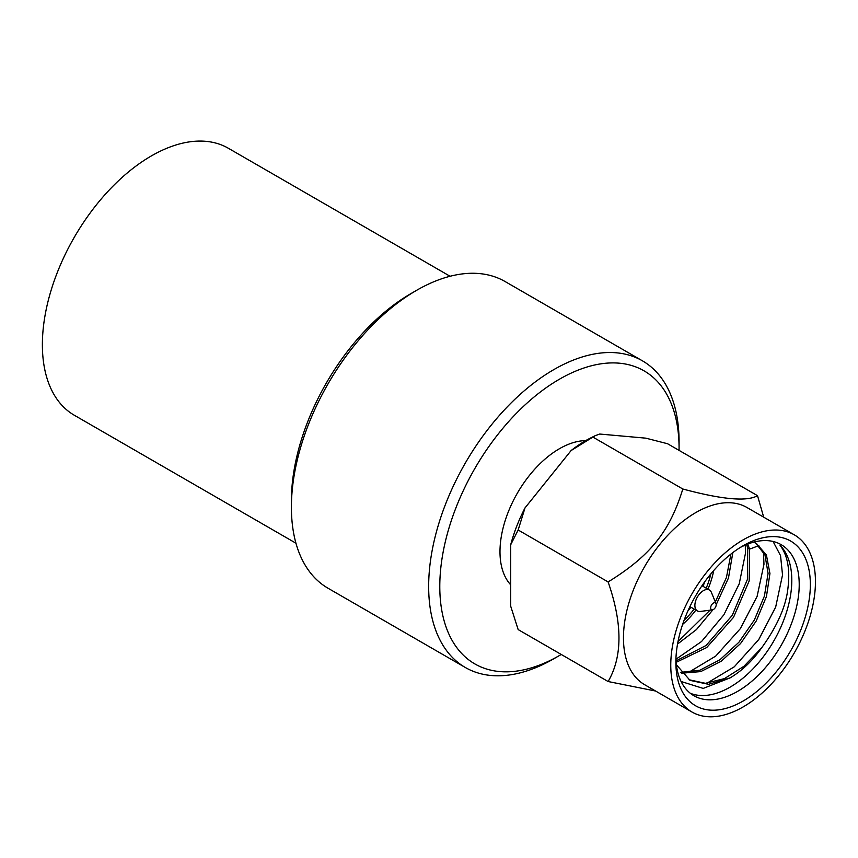 <?xml version="1.0" encoding="UTF-8"?>
<svg xmlns="http://www.w3.org/2000/svg" width="858" height="858" viewBox="0 0 858 858"><rect width="100%" height="100%" fill="white"/><g stroke="black" fill="none" stroke-linecap="round" stroke-linejoin="round"><path stroke-width="1.29" d="M679.064 450.386A169.198 97.683 120 0 0 679.075 448.294L679.075 441.87A177.07 102.231 120 0 0 642.406 360.81L505.137 281.563A177.07 102.231 120 0 0 416.602 290.326L411.046 293.543A169.198 97.683 120 0 0 411.036 293.543A169.198 97.683 120 0 0 291.398 500.772L291.398 507.196A177.07 102.231 120 0 0 328.067 588.256L465.336 667.503A177.07 102.231 120 0 0 553.871 658.74A177.07 102.231 120 0 0 553.871 658.73L559.437 655.523A169.198 97.683 120 0 0 561.239 654.461M295.956 543.211L74.292 415.229A154.118 88.975 -60 0 1 50.676 291.741A154.118 88.975 -60 0 1 151.351 155.931A154.118 88.975 120 0 1 228.41 148.295L450.075 276.265M642.406 360.81A177.07 102.231 120 0 0 553.871 369.584A177.07 102.231 120 0 0 438.191 525.611A177.07 102.231 120 0 0 465.336 667.503M411.036 293.543L416.602 290.336A177.07 102.231 120 0 0 416.602 290.336A177.07 102.231 120 0 0 291.398 507.196M679.075 448.294A169.198 97.683 120 0 0 559.437 379.215A169.198 97.683 120 0 0 439.789 586.443A169.198 97.683 120 0 0 559.437 655.523L553.871 658.73M585.714 440.626A84.073 48.541 120 0 0 559.437 448.723A84.073 48.541 -60 0 0 506.713 516.087A84.073 48.541 -60 0 0 510.703 584.824M763.695 517.17L757.517 495.677L667.556 443.736L645.806 438.159L599.699 434.041L595.098 435.735L571.106 450.557L525.01 507.904L518.157 529.997L608.118 581.938C622.576 623.487 622.576 656.692 608.118 681.531L655.619 691.033M518.157 529.997L510.703 544.755A112.141 64.747 -60 0 1 525.01 507.904M510.703 544.755L510.703 606.22L518.157 629.59L608.118 681.531M571.106 450.557A112.141 64.747 -60 0 1 590.529 438.03L595.098 435.735M592.857 437.065L682.818 489.006C669.68 531.692 650.15 555.973 608.118 581.938M691.956 712.011L644.648 684.705A102.306 59.063 -60 0 1 628.968 602.724A102.306 59.063 -60 0 1 695.806 512.569A102.306 59.063 120 0 1 746.964 507.507L794.261 534.813A102.306 59.063 120 0 0 743.103 539.875A102.306 59.063 -60 0 0 676.276 630.029A102.306 59.063 -60 0 0 691.956 712.011A102.306 59.063 -60 0 0 743.103 706.949A102.306 59.063 120 0 0 809.941 616.795A102.306 59.063 120 0 0 794.261 534.813M757.517 495.677C747.061 501.801 722.168 499.571 682.818 489.006M675.868 662.237A95.088 54.901 -60 0 1 743.103 545.763A95.088 54.901 -60 0 1 810.349 584.588A95.088 54.901 -60 0 1 743.103 701.05A95.088 54.901 -60 0 1 675.868 662.237M675.922 658.912A87.226 50.354 -60 0 0 693.929 695.741A87.226 50.354 -60 0 0 787.44 633.247A87.226 50.354 120 0 0 799.216 584.588A87.226 50.354 120 0 0 787.44 549.528A87.226 50.354 -60 0 0 781.155 544.658A87.226 50.354 -60 0 0 740.261 547.479M690.379 693.318A87.226 50.354 120 0 0 772.136 643.79A87.226 50.354 120 0 0 780.019 545.248C787.59 555.169 790.229 569.519 787.934 588.266C785.982 606.359 777.219 626.211 761.657 647.822C752.391 660.896 741.88 670.913 730.126 677.863L703.206 688.416L681.102 681.499M675.911 659.276L701.554 641.516L723.884 614.789L739.21 583.858L745.42 553.528L745.302 545.066M688.363 672.522L715.711 656.102L740.304 628.689L757.11 596.396L763.974 564.242L763.416 551.662M706.917 683.236L734.266 666.816L758.772 639.521L775.675 607.056L782.528 574.957L780.544 555.619L773.069 541.473M675.879 660.96L706.059 645.495L732.239 615.358L747.425 579.375L747.747 548.037L746.557 544.54M680.866 672.307L699.828 670.237L719.969 659.748L738.888 642.267L754.311 620.066L764.424 596.042L768.071 573.316L764.939 554.836L755.555 543.028M688.953 679.729L705.415 683.311L724.463 678.614L743.95 666.269L761.657 647.822M676.136 662.344L706.713 647.533L733.504 617.363L749.173 580.93L749.602 549.109L747.758 544.069M681.584 673.208L700.739 671.6L721.235 661.25L740.529 643.575L756.241 620.999L766.441 596.546L769.937 573.519L766.409 555.008L756.456 543.522L753.635 542.159M676.394 664.757L690.014 680.362L708.526 684.319L730.126 677.863M678.002 641.602L710.059 610.167M715.336 601.941L726.426 577.541L730.919 554.096M677.541 644.058L696.471 629.536L712.966 609.716M716.205 604.643L728.474 578.013L732.839 552.606M682.636 624.377A59.813 34.535 120 0 0 695.881 610.081M707.947 589.178A59.813 34.535 120 0 0 713.706 570.549M684.137 620.162A56.403 32.561 120 0 0 694.133 609.073M706.198 588.17A56.403 32.561 120 0 0 710.799 573.97M687.912 610.939A53.775 31.049 120 0 0 690.937 607.228M703.002 586.325A53.775 31.049 120 0 0 704.708 581.842M697.382 610.939A12.066 6.971 120 0 1 694.883 605.416A12.066 6.971 -60 0 1 700.149 593.275A12.066 6.971 -60 0 1 709.448 590.047A12.066 6.971 -60 0 1 711.379 592.352L716.022 603.624A3.936 2.274 -60 0 1 716.205 604.665A3.936 2.274 120 0 1 712.43 609.856L700.342 611.454A12.066 6.971 120 0 1 697.382 610.939L689.907 606.627M716.022 603.624A3.936 2.274 -60 0 0 712.923 603.41A3.936 2.274 -60 0 0 710.649 607.882A3.936 2.274 120 0 0 712.43 609.856M747.747 548.037L749.602 549.109L758.847 545.645M754.579 542.513L756.434 543.575M709.448 590.047L701.973 585.735"/></g></svg>
